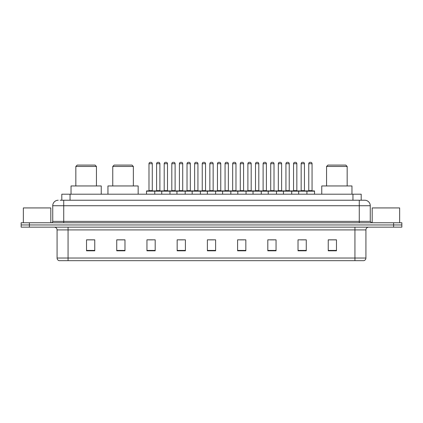 <?xml version="1.0" encoding="UTF-8"?>
<svg xmlns="http://www.w3.org/2000/svg" width="423" height="423" viewBox="0 0 423 423"><rect width="100%" height="100%" fill="white"/><g stroke="black" fill="none" stroke-linecap="round" stroke-linejoin="round"><path stroke-width="0.63" d="M60.156 200.238L63.725 200.238L60.156 200.238L61.806 200.238L61.806 194.194L361.194 194.194L361.194 200.238M58.231 200.238A5.494 5.494 0 0 0 52.738 205.731L52.738 221.388A1.375 1.375 0 0 1 51.363 222.762M370.262 205.731L63.725 205.731L63.725 200.238L364.769 200.238A5.494 5.494 0 0 1 370.262 205.731L370.262 221.388L371.637 222.762M29.388 222.762L21.15 222.762L21.15 224.957L29.388 224.957L21.15 224.957L21.15 227.156L29.388 227.156L29.388 224.957L393.612 224.957L29.388 224.957L29.388 222.762L393.612 222.762L393.612 224.957L401.85 224.957L393.612 224.957L393.612 227.156L29.388 227.156M401.85 222.762L401.85 224.957L401.85 222.762L393.612 222.762M364.684 200.238L362.844 200.238M363.806 260.668L59.194 260.668M59.056 260.668A2.744 2.744 0 0 1 57.079 258.03L68.066 258.03L68.066 260.668L354.934 260.668L354.934 258.03L365.921 258.03L365.921 229.906A2.744 2.744 0 0 1 368.671 227.156M57.079 258.03L57.079 229.906C56.915 228.235 56 227.32 54.329 227.156M336.475 250.807L336.475 239.82L328.237 239.82L328.237 250.807L336.475 250.807M306.263 250.807L306.263 239.82L298.025 239.82L298.025 250.807L306.263 250.807M276.05 250.807L276.05 239.82L267.807 239.82L267.807 250.807L276.05 250.807M245.837 250.807L245.837 239.82L237.594 239.82L237.594 250.807L245.837 250.807M94.763 250.807L94.763 239.82L86.525 239.82L86.525 250.807L94.763 250.807M124.975 250.807L124.975 239.82L116.737 239.82L116.737 250.807L124.975 250.807M155.193 250.807L155.193 239.82L146.95 239.82L146.95 250.807L155.193 250.807M185.406 250.807L185.406 239.82L177.163 239.82L177.163 250.807L185.406 250.807M215.619 250.807L215.619 239.82L207.381 239.82L207.381 250.807L215.619 250.807M401.85 227.156L401.85 224.957L401.85 227.156L393.612 227.156M354.934 260.668L363.727 260.668M270.308 239.873L274.427 239.873M300.742 239.873L304.861 239.873M179.008 239.873L183.127 239.873M148.573 239.873L152.692 239.873M239.873 239.873L243.992 239.873M209.438 239.873L213.562 239.873M124.975 239.873L116.737 239.873M94.763 239.873L86.525 239.873M336.475 239.873L328.237 239.873M50.813 222.762L50.813 207.931L23.35 207.931L23.35 222.762M75.839 166.456L96.439 166.456L95.064 165.081L77.213 165.081L75.839 166.456L75.839 185.956M96.439 166.456L96.439 185.956M101.245 194.194L101.245 185.956L71.032 185.956L71.032 194.194M112.756 166.456L133.356 166.456L131.981 165.081L114.125 165.081L112.756 166.456L112.756 185.956M133.356 166.456L133.356 185.956M138.162 194.194L138.162 185.956L107.95 185.956L107.95 194.194M326.561 166.456L347.161 166.456L345.787 165.081L327.936 165.081L326.561 166.456L326.561 185.956M347.161 166.456L347.161 185.956M351.968 194.194L351.968 185.956L321.755 185.956L321.755 194.194M399.65 222.762L399.65 207.931L372.187 207.931L372.187 222.762M306.564 190.9L314.257 190.9A0.275 0.275 0 0 1 314.532 191.175L146.511 191.175A0.275 0.275 0 0 1 146.786 190.9L154.48 190.9A0.275 0.275 0 0 1 154.755 191.175L154.755 194.194M152.28 163.706L148.986 163.706A1.375 1.375 0 0 1 150.355 162.332L150.905 162.332A1.375 1.375 0 0 1 152.28 163.706L152.28 190.625A0.275 0.275 0 0 0 152.555 190.9M148.986 163.706L148.986 190.625A0.275 0.275 0 0 1 148.711 190.9M146.511 191.175L146.511 194.194M161.729 194.194L161.729 191.175A0.275 0.275 0 0 1 162.004 190.9L169.697 190.9A0.275 0.275 0 0 1 169.967 191.175L169.967 194.194M167.497 163.706L164.203 163.706A1.375 1.375 0 0 1 165.573 162.332L166.123 162.332A1.375 1.375 0 0 1 167.497 163.706L167.497 190.625A0.275 0.275 0 0 0 167.772 190.9M164.203 163.706L164.203 190.625A0.275 0.275 0 0 1 163.928 190.9M176.946 194.194L176.946 191.175A0.275 0.275 0 0 1 177.221 190.9L184.909 190.9A0.275 0.275 0 0 1 185.184 191.175L185.184 194.194M182.715 163.706L179.415 163.706A1.375 1.375 0 0 1 180.79 162.332L181.34 162.332A1.375 1.375 0 0 1 182.715 163.706L182.715 190.625A0.275 0.275 0 0 0 182.99 190.9M179.415 163.706L179.415 190.625A0.275 0.275 0 0 1 179.146 190.9M192.164 194.194L192.164 191.175A0.275 0.275 0 0 1 192.439 190.9L200.127 190.9A0.275 0.275 0 0 1 200.402 191.175L200.402 194.194M197.932 163.706L194.633 163.706A1.375 1.375 0 0 1 196.008 162.332L196.558 162.332A1.375 1.375 0 0 1 197.932 163.706L197.932 190.625A0.275 0.275 0 0 0 198.207 190.9M194.633 163.706L194.633 190.625A0.275 0.275 0 0 1 194.358 190.9M207.381 194.194L207.381 191.175A0.275 0.275 0 0 1 207.656 190.9L215.344 190.9A0.275 0.275 0 0 1 215.619 191.175L215.619 194.194M213.15 163.706L209.85 163.706A1.375 1.375 0 0 1 211.225 162.332L211.775 162.332A1.375 1.375 0 0 1 213.15 163.706L213.15 190.625A0.275 0.275 0 0 0 213.425 190.9M209.85 163.706L209.85 190.625A0.275 0.275 0 0 1 209.575 190.9M222.598 194.194L222.598 191.175A0.275 0.275 0 0 1 222.873 190.9L230.561 190.9A0.275 0.275 0 0 1 230.836 191.175L230.836 194.194M228.367 163.706L225.068 163.706A1.375 1.375 0 0 1 226.442 162.332L226.992 162.332A1.375 1.375 0 0 1 228.367 163.706L228.367 190.625A0.275 0.275 0 0 0 228.642 190.9M225.068 163.706L225.068 190.625A0.275 0.275 0 0 1 224.793 190.9M237.816 194.194L237.816 191.175A0.275 0.275 0 0 1 238.091 190.9L245.779 190.9A0.275 0.275 0 0 1 246.054 191.175L246.054 194.194M243.585 163.706L240.285 163.706A1.375 1.375 0 0 1 241.66 162.332L242.21 162.332A1.375 1.375 0 0 1 243.585 163.706L243.585 190.625A0.275 0.275 0 0 0 243.854 190.9M240.285 163.706L240.285 190.625A0.275 0.275 0 0 1 240.01 190.9M253.033 194.194L253.033 191.175A0.275 0.275 0 0 1 253.303 190.9L260.996 190.9A0.275 0.275 0 0 1 261.271 191.175L261.271 194.194M258.797 163.706L255.503 163.706A1.375 1.375 0 0 1 256.877 162.332L257.427 162.332A1.375 1.375 0 0 1 258.797 163.706L258.797 190.625A0.275 0.275 0 0 0 259.072 190.9M255.503 163.706L255.503 190.625A0.275 0.275 0 0 1 255.228 190.9M268.245 194.194L268.245 191.175A0.275 0.275 0 0 1 268.52 190.9L276.214 190.9A0.275 0.275 0 0 1 276.489 191.175L276.489 194.194M274.014 163.706L270.72 163.706A1.375 1.375 0 0 1 272.095 162.332L272.645 162.332A1.375 1.375 0 0 1 274.014 163.706L274.014 190.625A0.275 0.275 0 0 0 274.289 190.9M270.72 163.706L270.72 190.625A0.275 0.275 0 0 1 270.445 190.9M283.463 194.194L283.463 191.175A0.275 0.275 0 0 1 283.738 190.9L291.431 190.9A0.275 0.275 0 0 1 291.706 191.175L291.706 194.194M289.232 163.706L285.937 163.706A1.375 1.375 0 0 1 287.312 162.332L287.862 162.332A1.375 1.375 0 0 1 289.232 163.706L289.232 190.625A0.275 0.275 0 0 0 289.506 190.9M285.937 163.706L285.937 190.625A0.275 0.275 0 0 1 285.662 190.9M298.68 194.194L298.68 191.175A0.275 0.275 0 0 1 298.955 190.9L306.649 190.9A0.275 0.275 0 0 1 306.924 191.175L306.924 194.194M304.449 163.706L301.155 163.706A1.375 1.375 0 0 1 302.53 162.332L303.074 162.332A1.375 1.375 0 0 1 304.449 163.706L304.449 190.625A0.275 0.275 0 0 0 304.724 190.9M301.155 163.706L301.155 190.625A0.275 0.275 0 0 1 300.88 190.9M162.088 190.9L154.395 190.9M156.595 163.706A1.375 1.375 0 0 1 157.964 162.332L158.514 162.332A1.375 1.375 0 0 1 159.889 163.706L156.595 163.706L156.595 190.625A0.275 0.275 0 0 1 156.32 190.9M159.889 163.706L159.889 190.625A0.275 0.275 0 0 0 160.164 190.9M177.3 190.9L169.612 190.9M171.812 163.706A1.375 1.375 0 0 1 173.181 162.332L173.731 162.332A1.375 1.375 0 0 1 175.106 163.706L171.812 163.706L171.812 190.625A0.275 0.275 0 0 1 171.537 190.9M175.106 163.706L175.106 190.625A0.275 0.275 0 0 0 175.381 190.9M192.518 190.9L184.83 190.9M187.024 163.706A1.375 1.375 0 0 1 188.399 162.332L188.949 162.332A1.375 1.375 0 0 1 190.324 163.706L187.024 163.706L187.024 190.625A0.275 0.275 0 0 1 186.749 190.9M190.324 163.706L190.324 190.625A0.275 0.275 0 0 0 190.599 190.9M207.735 190.9L200.047 190.9M202.242 163.706A1.375 1.375 0 0 1 203.616 162.332L204.166 162.332A1.375 1.375 0 0 1 205.541 163.706L202.242 163.706L202.242 190.625A0.275 0.275 0 0 1 201.967 190.9M205.541 163.706L205.541 190.625A0.275 0.275 0 0 0 205.816 190.9M222.953 190.9L215.265 190.9M217.459 163.706A1.375 1.375 0 0 1 218.834 162.332L219.384 162.332A1.375 1.375 0 0 1 220.758 163.706L217.459 163.706L217.459 190.625A0.275 0.275 0 0 1 217.184 190.9M220.758 163.706L220.758 190.625A0.275 0.275 0 0 0 221.033 190.9M238.17 190.9L230.482 190.9M232.676 163.706A1.375 1.375 0 0 1 234.051 162.332L234.601 162.332A1.375 1.375 0 0 1 235.976 163.706L232.676 163.706L232.676 190.625A0.275 0.275 0 0 1 232.401 190.9M235.976 163.706L235.976 190.625A0.275 0.275 0 0 0 236.251 190.9M253.388 190.9L245.7 190.9M247.894 163.706A1.375 1.375 0 0 1 249.269 162.332L249.819 162.332A1.375 1.375 0 0 1 251.188 163.706L247.894 163.706L247.894 190.625A0.275 0.275 0 0 1 247.619 190.9M251.188 163.706L251.188 190.625A0.275 0.275 0 0 0 251.463 190.9M268.605 190.9L260.912 190.9M263.111 163.706A1.375 1.375 0 0 1 264.486 162.332L265.036 162.332A1.375 1.375 0 0 1 266.405 163.706L263.111 163.706L263.111 190.625A0.275 0.275 0 0 1 262.836 190.9M266.405 163.706L266.405 190.625A0.275 0.275 0 0 0 266.68 190.9M283.822 190.9L276.129 190.9M278.329 163.706A1.375 1.375 0 0 1 279.703 162.332L280.253 162.332A1.375 1.375 0 0 1 281.623 163.706L278.329 163.706L278.329 190.625A0.275 0.275 0 0 1 278.054 190.9M281.623 163.706L281.623 190.625A0.275 0.275 0 0 0 281.898 190.9M299.04 190.9L291.347 190.9M293.546 163.706A1.375 1.375 0 0 1 294.921 162.332L295.471 162.332A1.375 1.375 0 0 1 296.84 163.706L293.546 163.706L293.546 190.625A0.275 0.275 0 0 1 293.271 190.9M296.84 163.706L296.84 190.625A0.275 0.275 0 0 0 297.115 190.9M308.764 163.706A1.375 1.375 0 0 1 310.138 162.332L310.683 162.332A1.375 1.375 0 0 1 312.058 163.706L308.764 163.706L308.764 190.625A0.275 0.275 0 0 1 308.489 190.9M312.058 163.706L312.058 190.625A0.275 0.275 0 0 0 312.333 190.9M314.532 191.175L314.532 194.194M70.049 200.238L70.049 194.194M352.951 200.238L352.951 194.194M63.725 222.762L63.725 205.731L52.738 205.731M52.738 221.388L370.262 221.388M359.275 200.238L359.275 222.762M354.934 227.156L354.934 229.906L57.079 229.906M365.921 229.906L354.934 229.906L354.934 258.03L68.066 258.03L68.066 227.156M215.619 250.427L207.381 250.427M185.406 250.427L177.163 250.427M155.193 250.427L146.95 250.427M124.975 250.427L116.737 250.427M94.763 250.427L86.525 250.427M245.837 250.427L237.594 250.427M276.05 250.427L267.807 250.427M306.263 250.427L298.025 250.427M336.475 250.427L328.237 250.427M148.986 190.625L152.28 190.625M164.203 190.625L167.497 190.625M179.415 190.625L182.715 190.625M194.633 190.625L197.932 190.625M209.85 190.625L213.15 190.625M225.068 190.625L228.367 190.625M240.285 190.625L243.585 190.625M255.503 190.625L258.797 190.625M270.72 190.625L274.014 190.625M285.937 190.625L289.232 190.625M301.155 190.625L304.449 190.625M156.595 190.625L159.889 190.625M171.812 190.625L175.106 190.625M187.024 190.625L190.324 190.625M202.242 190.625L205.541 190.625M217.459 190.625L220.758 190.625M232.676 190.625L235.976 190.625M247.894 190.625L251.188 190.625M263.111 190.625L266.405 190.625M278.329 190.625L281.623 190.625M293.546 190.625L296.84 190.625M308.764 190.625L312.058 190.625M363.944 260.668C365.186 260.224 365.847 259.347 365.921 258.03"/></g></svg>
